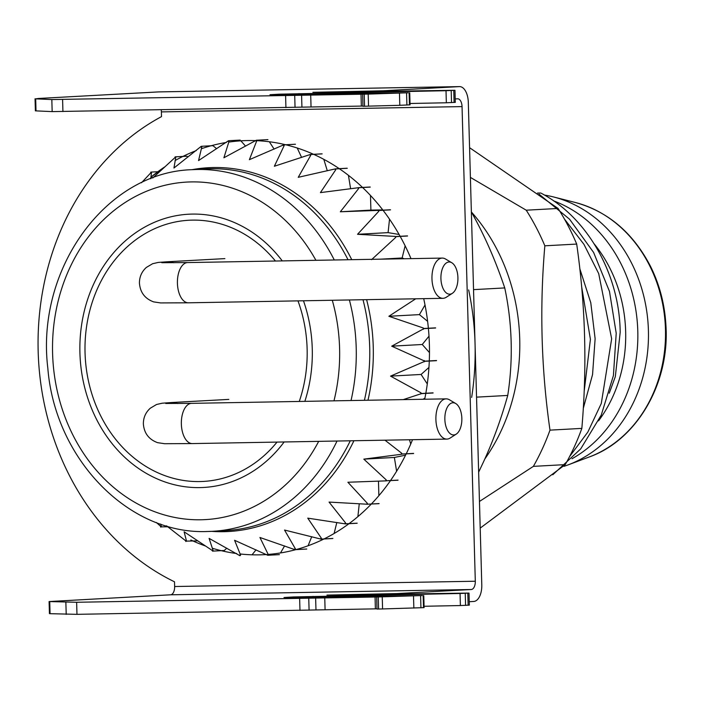 <?xml version="1.0" encoding="UTF-8"?>
<svg xmlns="http://www.w3.org/2000/svg" width="701" height="701" viewBox="0 0 701 701"><rect width="100%" height="100%" fill="white"/><g stroke="black" fill="none" stroke-linecap="round" stroke-linejoin="round"><path stroke-width="1.05" d="M609.257 393.2L615.338 376.612L620.183 332.388C619.71 274.897 587.753 217.45 540.795 193.029L537.536 193.047M537.614 193.099L540.795 193.029M471.361 211.825L476.426 221.244C487.309 241.863 496.746 264.084 504.746 287.927L473.534 289.636M504.746 287.927A253.534 215.242 -93.1 0 1 511.143 341.597A253.534 215.242 -93.1 0 1 507.743 395.434C501.066 419.277 492.873 441.656 483.173 462.581L478.634 472.185M468.645 289.907A253.534 215.242 86.9 0 1 471.65 397.414M507.743 395.434L476.54 397.143M185.879 541.523L185.52 540.664A207.61 176.258 -93.1 0 0 186.519 541.119L197.594 540.865M212.552 551.135L212.079 550.355A207.61 176.258 -93.1 0 0 213.122 550.627L212.552 551.135L224.241 550.495L226.817 548.191M252.036 554.806L256.058 549.829M280.496 552.949L284.597 545.921M308.089 545.755L311.735 536.686M334.105 533.514L336.822 522.49M357.878 516.646L359.254 503.782M378.873 495.677L378.47 481.14M396.608 471.238L394.365 457.464L405.555 455.168M410.751 443.996L409.454 439.755M423.08 399.272L424.929 398.107M427.286 383.955L421.091 374.457L428.951 367.429M429.476 352.603L422.256 344.498L429.003 336.173M427.61 321.321L419.417 314.618L425.016 305.014M404.258 258.757L402.12 257.986L405.134 245.806M399.106 234.476L388.091 232.627L389.519 219.176M382.746 209.888L370.899 210.098L370.487 195.465M350.605 188.718L348.423 175.32M327.306 170.79L323.809 159.329M301.605 157.453L297.224 148.007M274.135 149.129L269.333 141.76M245.578 146.141L240.855 140.84M216.644 148.717L212.929 145.677L201.248 146.307L201.844 146.798L198.549 160.573L228.508 140.726L229.034 141.322L223.899 157.769L256.251 140.253L256.697 140.936L249.381 159.679L283.677 144.853L284.15 145.642L274.363 166.251L310.35 154.474L310.709 155.333L298.24 177.318L335.49 168.853L335.735 169.773L320.41 192.617L357.764 187.798A207.61 176.258 -93.1 0 1 358.597 188.595L340.344 211.772L378.023 210.405A207.61 176.258 -93.1 0 1 378.742 211.351L357.536 234.3L395.084 236.403A207.61 176.258 -93.1 0 1 395.671 237.464L371.574 259.65M188.052 156.928L186.816 156.218L175.136 156.858L175.793 157.234L173.953 168.021L201.248 146.307M435.61 327.998L423.93 328.638L391.701 346.171L424.841 361.155L436.521 360.516M423.439 329.251A207.61 176.258 -93.1 0 0 423.316 327.998L423.93 328.638M415.711 298.801L388.871 316.282L423.316 327.998M335.735 169.773A207.61 176.258 -93.1 0 0 334.806 169.134M310.709 155.333A207.61 176.258 -93.1 0 0 309.711 154.877M284.15 145.642A207.61 176.258 -93.1 0 0 283.108 145.37M256.697 140.936A207.61 176.258 -93.1 0 0 255.637 140.857M229.034 141.322A207.61 176.258 -93.1 0 0 227.974 141.436M201.844 146.798A207.61 176.258 -93.1 0 0 200.819 147.114M175.793 157.234A207.61 176.258 -93.1 0 0 174.821 157.725L175.136 156.858M152.757 178.001L174.821 157.725M157.865 171.719L150.829 172.104L151.521 172.358L150.759 178.755M151.521 172.358A207.61 176.258 -93.1 0 0 150.627 173.033L141.488 182.759M160.722 524.076L161.423 526.863A207.61 176.258 -93.1 0 1 160.494 526.223L156.393 522.508M185.52 540.664L166.777 525.995M212.079 550.355L184.118 531.805L186.519 541.119M239.532 555.061A207.61 176.258 -93.1 0 0 240.601 555.139L239.979 555.744L209.1 538.377L213.122 550.627M279.401 554.631L267.721 555.271L234.581 540.287L240.601 555.139M267.195 554.675A207.61 176.258 -93.1 0 0 268.255 554.561L267.721 555.271M306.652 549.041L294.981 549.689L259.931 537.483L268.255 554.561M294.385 549.198A207.61 176.258 -93.1 0 0 295.41 548.883L295.103 549.654L306.784 549.023M332.773 538.499L321.093 539.139L284.527 530.044L295.41 548.883M320.436 538.762A207.61 176.258 -93.1 0 0 321.409 538.272L321.207 539.087L332.887 538.447M357.081 523.253L345.4 523.892L307.757 518.144L321.409 538.272M344.708 523.638A207.61 176.258 -93.1 0 0 345.602 522.964L329.058 502.082L366.597 504.185A207.61 176.258 -93.1 0 0 367.385 503.353L347.898 482.244L385.576 480.886A207.61 176.258 -93.1 0 0 386.242 479.913L363.819 459.137L394.365 457.464M384.989 440.193L401.699 453.232A207.61 176.258 -93.1 0 1 401.165 454.309L363.819 459.137M433.069 392.998L421.389 393.638L403.268 399.614M420.749 394.032A207.61 176.258 -93.1 0 0 420.968 392.805L421.415 393.489L433.087 392.849M436.513 360.665L424.832 361.304L390.536 376.122L420.968 392.805M424.263 361.812A207.61 176.258 -93.1 0 0 424.315 360.559M391.701 346.171L422.256 344.498M423.921 328.489L435.601 327.858M388.871 316.282L419.417 314.618M380.328 259.177L402.12 257.986M407.544 236.009L395.872 236.649L395.671 237.464M395.084 236.403L395.872 236.649M395.802 236.526L407.483 235.886M357.536 234.3L388.091 232.627M378.742 211.351L378.829 210.502L390.51 209.871M378.023 210.405L378.829 210.502M378.75 210.396L390.422 209.757M340.344 211.772L370.899 210.098M358.597 188.595L358.57 187.745L370.251 187.106M357.764 187.798L358.57 187.745M358.474 187.649L370.154 187.009M347.275 168.293L335.595 168.932M335.49 168.853L347.17 168.222M322.145 153.887L310.464 154.527M310.35 154.474L322.031 153.834M295.471 144.248L283.8 144.888M283.677 144.853L295.349 144.222M267.931 139.613L256.251 140.253M240.189 140.095L228.508 140.726M159.583 171.631L157.891 171.719M150.627 173.033L150.829 172.104M390.536 376.122L421.091 374.457M401.699 453.232L401.945 454.038L413.616 453.398M413.555 453.529L401.945 454.038M401.165 454.309L401.883 454.169M386.242 479.913L386.382 480.755L398.063 480.115M397.984 480.229L386.382 480.755M385.576 480.886L386.304 480.868M367.385 503.353L367.412 504.203L379.092 503.572M378.996 503.668L367.412 504.203M366.597 504.185L367.324 504.308M345.602 522.964L345.505 523.805L357.186 523.174M161.423 526.863L167.618 526.766M160.739 527.134L160.494 526.223M282.266 260.903A136.826 116.164 -93.1 0 0 192.267 214.085A136.826 116.164 -93.1 0 0 79.923 352.883A136.826 116.164 -93.1 0 0 199.908 487.598A136.826 116.164 -93.1 0 0 284.142 441.963M304.856 401.349A136.826 116.164 -93.1 0 0 312.26 348.8A136.826 116.164 -93.1 0 0 303.472 300.773M579.797 268.711L590.785 302.753L595.123 338.723L592.555 374.579L583.267 408.446M584.143 391.614L590.408 339.328L581.593 286.376M539.043 194.151L569.562 219.203L593.607 252.456L609.484 291.414L616.214 333.299L613.41 375.578L601.265 415.053L580.708 448.894L552.765 474.787M569.624 456.526L587.841 432.07L601.292 403.461L611.658 338.811L598.707 273.618L583.959 244.351L564.419 219.019M410.024 103.494L446.344 102.775L446.011 90.709L454.967 90.298L312.883 92.322L382.912 90.788L459.357 86.617A16.097 8.5 -91 0 1 459.523 86.609A16.097 8.5 -91 0 1 468.303 102.241L481.789 584.906A16.097 8.5 -91 0 1 473.745 601.458L469.249 601.703M446.011 90.709L279.462 94.171L269.964 94.714L277.859 94.766L408.157 92.777L368.2 94.1L51.83 99.551L35.681 98.85L38.686 98.464L158.689 91.901A16.097 8.5 89 0 1 158.855 91.901A16.097 8.5 89 0 1 159.022 91.901M161.177 109.838A8.053 4.25 -91 0 1 161.379 111.897L161.51 116.62A253.534 215.242 86.9 0 0 38.169 351.499A253.534 215.242 86.9 0 0 174.505 581.804L174.637 586.518A8.053 4.25 -91 0 1 170.615 594.798L49.096 601.554L49.429 613.62L50.06 613.69L76.97 614.339L376.998 608.827M35.05 98.78L35.383 110.846L52.163 111.617L362.96 106.053M362.627 94.214L362.96 106.28L399.807 105.308L410.067 104.852L409.726 92.786M446.344 102.775L455.3 102.364L454.967 90.298M396.976 594.194L396.959 593.572L471.282 589.506A8.053 4.25 89 0 0 475.304 581.234L462.047 106.605A8.053 4.25 89 0 0 457.657 98.797A8.053 4.25 89 0 0 457.578 98.797L455.203 98.929M255.804 140.647A207.251 175.951 -93.1 0 0 247.646 140.559A207.251 175.951 -93.1 0 0 228.771 142.093M226.37 142.461A207.251 175.951 -93.1 0 0 201.301 148.761M196.262 150.592A207.251 175.951 -93.1 0 0 175.092 160.555M164.621 166.978A207.251 175.951 -93.1 0 0 150.864 177.187M166.277 525.846A207.251 175.951 -93.1 0 0 168.415 527.301M190.838 539.989A207.251 175.951 -93.1 0 0 205.288 545.939M212.228 548.226A207.251 175.951 -93.1 0 0 236.728 553.553M240.075 553.965A207.251 175.951 -93.1 0 0 259.204 554.85A207.251 175.951 -93.1 0 0 266.836 554.526M268.185 554.421A207.251 175.951 -93.1 0 0 295.813 549.645M295.945 549.61A207.251 175.951 -93.1 0 0 323.941 538.99M324.064 538.929A207.251 175.951 -93.1 0 0 348.975 523.691M349.08 523.612A207.251 175.951 -93.1 0 0 371.258 504.089M371.355 503.993A207.251 175.951 -93.1 0 0 390.457 480.641M390.536 480.527A207.251 175.951 -93.1 0 0 406.168 453.933M406.23 453.801A207.251 175.951 -93.1 0 0 412.538 439.702M424.701 399.237A207.251 175.951 -93.1 0 0 425.814 393.392M425.84 393.243A207.251 175.951 -93.1 0 0 429.284 361.059M429.292 360.91A207.251 175.951 -93.1 0 0 428.39 328.392M428.372 328.243A207.251 175.951 -93.1 0 0 423.702 298.661M410.988 258.634A207.251 175.951 -93.1 0 0 400.192 236.412M400.122 236.29A207.251 175.951 -93.1 0 0 383.044 210.274M382.956 210.16A207.251 175.951 -93.1 0 0 362.61 187.526M362.513 187.43A207.251 175.951 -93.1 0 0 339.345 168.731M339.231 168.652A207.251 175.951 -93.1 0 0 313.68 154.351M313.557 154.299A207.251 175.951 -93.1 0 0 285.763 144.783M285.64 144.748A207.251 175.951 -93.1 0 0 256.531 140.673M382.93 91.419L382.912 90.788M424.07 606.269L460.391 605.55L460.058 593.484L469.004 593.072L326.929 595.105L396.959 593.572M460.058 593.484L293.5 596.945L284.001 597.497L291.905 597.541L422.204 595.552L376.674 596.998L76.637 602.273L49.096 601.554M382.238 596.875L382.58 608.941L377.007 609.064L376.674 596.998M382.58 608.941L424.105 607.636L423.772 595.57M460.391 605.55L469.346 605.138L469.004 593.072M598.549 420.845A130.789 111.038 -93.1 0 0 594.264 243.983M553.588 200.872A138.842 117.873 86.9 0 1 637.437 323.985A138.842 117.873 86.9 0 1 572.007 458.734M563.998 466.323A138.842 117.873 -93.1 0 0 568.108 464.886A138.842 117.873 -93.1 0 0 648.232 326.131A138.842 117.873 -93.1 0 0 553.466 196.937A138.842 117.873 -93.1 0 0 544.449 195.071M456.263 434.112L450.156 438.046A20.119 10.629 -91 0 1 447.08 439.089A20.119 10.629 -91 0 1 446.87 439.098A20.119 10.629 -91 0 1 435.899 419.557A20.119 10.629 -91 0 1 445.95 398.869A20.119 10.629 -91 0 1 446.16 398.86A20.119 10.629 -91 0 1 449.481 399.807L455.72 403.522A16.097 8.5 -91 0 1 461.845 418.401A16.097 8.5 -91 0 1 456.263 434.112A16.097 8.5 -91 0 1 453.801 434.953A16.097 8.5 -91 0 1 444.855 419.329A16.097 8.5 -91 0 1 452.899 402.768A16.097 8.5 -91 0 1 455.72 403.522M452.329 293.333L446.222 297.268A20.119 10.629 -91 0 1 443.146 298.311A20.119 10.629 -91 0 1 442.936 298.319A20.119 10.629 -91 0 1 431.965 278.788A20.119 10.629 -91 0 1 442.024 258.091A20.119 10.629 -91 0 1 442.226 258.082A20.119 10.629 -91 0 1 445.556 259.028L451.795 262.744A16.097 8.5 -91 0 1 457.911 277.622A16.097 8.5 -91 0 1 452.329 293.333A16.097 8.5 -91 0 1 449.867 294.175A16.097 8.5 -91 0 1 440.92 278.551A16.097 8.5 -91 0 1 448.964 261.999A16.097 8.5 -91 0 1 451.795 262.744M471.545 212.14A181.095 153.747 86.9 0 1 484.785 459.024M470.406 177.397L526.223 210.195A221.341 187.912 86.9 0 1 544.843 245.806C539.516 307.634 541.233 369.076 549.987 430.134A221.341 187.912 86.9 0 1 533.373 466.367L479.458 501.46M480.203 528.107L565.225 464.623L533.373 466.367M565.225 464.623A221.341 187.912 -93.1 0 0 581.839 428.39C587.175 366.562 585.458 305.128 576.695 244.071L544.843 245.806M549.987 430.134L581.839 428.39M576.695 244.071A221.341 187.912 -93.1 0 0 558.075 208.451L469.574 147.683M526.223 210.195L558.075 208.451M277.035 442.086A130.789 111.038 86.9 0 1 203.229 481.438A130.789 111.038 86.9 0 1 199.741 481.561A130.789 111.038 86.9 0 1 85.119 354.846A130.789 111.038 86.9 0 1 188.955 220.245A130.789 111.038 86.9 0 1 192.442 220.123A130.789 111.038 86.9 0 1 275.44 261.017M297.978 300.878A130.789 111.038 86.9 0 1 299.283 401.445M191.881 169.703A182.181 154.667 86.9 0 1 212.333 167.557A182.181 154.667 86.9 0 1 213.498 167.53A182.181 154.667 86.9 0 1 351.753 259.677M366.614 299.669A182.181 154.667 86.9 0 1 373.247 346.89A182.181 154.667 86.9 0 1 367.981 400.236M353.926 440.736A182.181 154.667 86.9 0 1 224.828 531.665A182.181 154.667 86.9 0 1 211.649 531.358M348.02 259.747A181.095 153.747 -93.1 0 0 210.887 168.757A181.095 153.747 -93.1 0 0 209.73 168.783A181.095 153.747 -93.1 0 0 206.059 168.932L192.582 169.668A181.095 153.747 86.9 0 1 197.402 169.493A181.095 153.747 86.9 0 1 198.611 169.476A181.095 153.747 86.9 0 1 334.289 259.983M337.023 441.034A181.095 153.747 86.9 0 1 212.342 531.314L225.827 530.578A181.095 153.747 -93.1 0 0 350.272 440.798M364.406 400.297A181.095 153.747 -93.1 0 0 369.699 347.048A181.095 153.747 -93.1 0 0 363.004 299.73M349.387 299.967A181.095 153.747 86.9 0 1 351.035 400.534M192.582 169.668C106.184 171.684 35.69 268.93 47.817 368.078C54.941 458.997 128.642 534.907 207.391 531.498L212.342 531.314A181.095 153.747 86.9 0 1 207.514 531.489M318.683 441.358A169.02 143.495 86.9 0 1 200.81 519.774A169.02 143.495 86.9 0 1 52.593 353.365A169.02 143.495 86.9 0 1 191.373 181.909A169.02 143.495 86.9 0 1 315.914 260.308M332.292 300.273A169.02 143.495 86.9 0 1 333.974 400.841M207.259 531.498A181.095 153.747 86.9 0 1 206.313 531.507M459.357 86.617L158.689 91.901M462.047 106.605L161.379 111.897M174.637 586.518L475.304 581.234M471.282 589.506L170.615 594.798M49.727 601.624L50.06 613.69M66.209 614.391L65.868 602.325M76.637 602.273L76.97 614.339M299.975 610.413L299.634 598.347M308.747 598.119L309.088 610.185M315.976 609.966L315.634 597.9M324.747 597.673L325.089 609.739M375.385 608.854L375.053 596.788M378.593 609.029L378.26 596.963M413.853 608.082L413.511 596.016M420.609 595.754L420.942 607.82M423.5 607.688L423.167 595.613M313.04 596.385L313.058 597.217M465.245 593.318L465.578 605.384M468.137 605.243L467.795 593.177M454.09 102.469L453.749 90.403M451.199 90.543L451.532 102.609M298.994 93.61L299.02 94.442M409.454 104.905L409.121 92.839M406.562 92.979L406.904 105.045M399.807 105.308L399.474 93.242M368.2 94.1L368.533 106.166M364.546 106.254L364.213 94.188M361.348 106.079L361.006 94.013M310.701 94.898L311.042 106.964M301.929 107.192L301.588 95.126M294.709 95.345L295.042 107.411M285.929 107.639L285.596 95.573M62.591 99.498L62.932 111.564M52.163 111.617L51.83 99.551M35.681 98.85L36.023 110.916M568.108 464.886L589.19 456.991A131.876 111.958 -93.1 0 0 665.293 325.194A131.876 111.958 -93.1 0 0 575.284 202.484L553.466 196.937M228.806 399.395L171.473 402.532A20.119 17.087 86.9 0 1 177.668 403.531M446.16 398.86L191.618 403.347A20.119 10.629 89 0 0 181.357 424.044A20.119 10.629 89 0 0 192.328 443.584L164.551 443.707L157.576 442.664C148.866 439.466 144.126 433.236 143.372 423.965C143.319 417.691 145.624 412.442 150.277 408.219L156.56 404.486L162.229 403.198L171.473 402.532M224.881 258.616L167.548 261.753A20.119 17.087 86.9 0 1 173.734 262.752M442.226 258.082L187.684 262.568A20.119 10.629 89 0 0 177.423 283.265A20.119 10.629 89 0 0 188.394 302.806L160.617 302.928L153.642 301.886C144.932 298.687 140.2 292.457 139.438 283.186C139.394 276.913 141.69 271.664 146.343 267.44L152.625 263.716L158.295 262.419L167.548 261.753M459.523 86.609L158.855 91.901M164.604 166.996L150.855 177.239M166.426 525.89L168.003 526.977M589.19 456.991C636.473 440.316 669.718 383.666 665.95 325.72C664.793 304.33 659.545 284.343 650.204 265.74C632.688 232.478 607.706 211.395 575.284 202.484M446.87 439.098L192.328 443.584M165.734 403.478L191.618 403.347M442.936 298.319L188.394 302.806M161.8 262.7L187.684 262.568"/></g></svg>
